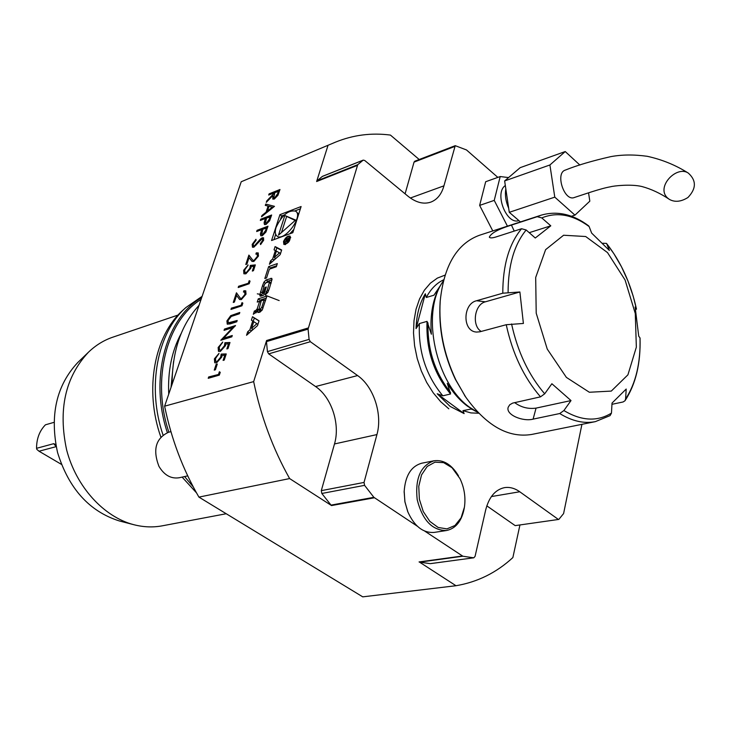 <?xml version="1.0" encoding="UTF-8"?>
<svg xmlns="http://www.w3.org/2000/svg" width="731" height="731" viewBox="0 0 731 731"><rect width="100%" height="100%" fill="white"/><g stroke="black" fill="none" stroke-linecap="round" stroke-linejoin="round"><path stroke-width="1.1" d="M265.737 204.077L274.481 206.343L261.534 216.796L261.972 215.481L266.102 212.145L268.103 206.06L265.298 205.384L265.737 204.077L274.481 206.334M256.672 231.535L257.074 230.32L267.994 226.181L265.929 232.047L262.292 235.72L260.793 235.738L260.41 234.03L261.689 229.644L256.672 231.535M272.654 258.993L270.47 260.958L269.41 264.256L280.201 254.589L281.663 250.002L275.103 246.585L274.043 249.856L275.368 250.55L272.654 258.993L274.088 260.062M283.527 241.522L283.856 244.437C288.471 243.56 290.545 240.782 290.07 236.122C287.639 235.638 285.455 237.438 283.527 241.522M266.559 277.908L269.373 269.182L276.318 266.751L277.323 263.599L268.642 266.641L264.823 278.511L266.559 277.908M265.691 294.511L267.902 292.263L269.282 288.782L272.014 279.397L271.731 278.337L266.084 279.936L263.9 282.175L262.53 285.62L259.779 294.977L260.062 296.064L260.885 296.119L263.717 295.169L266.349 286.972L265.097 287.402L263.498 292.382L262.274 292.583L264.43 284.542L265.947 282.806L269.511 281.81L267.363 289.86L265.134 294.703L265.691 294.511M260.072 312.082L262.292 309.834L266.979 295.991L258.262 298.878L257.23 302.086L259.624 301.3L257.193 308.857L255.667 310.602L254.351 311.031L253.31 314.266L256.837 311.589L257.961 309.25L257.851 312.484L260.072 312.082M246.539 335.282L257.513 325.633L259.048 320.818L252.515 316.733L251.409 320.169L252.725 321L249.874 329.855L247.654 331.81L246.539 335.282M279.936 214.658L271.557 240.517L292.811 232.696L301.108 206.535L279.936 214.658L281.636 215.956L280.658 218.98M419.21 159.513L390.436 135.08C371.485 132.603 353.164 134.961 335.474 142.152L241.23 181.745L164.621 406.18L253.657 381.609C260.912 416.469 272.901 448.788 289.622 478.567L331.527 505.56L331.024 505.112L373.879 497.327L417.3 526.192M497.838 177.386L466.488 149.946L455.221 145.67L443.936 185.838C441.57 194.245 437.165 199.682 430.723 202.149C423.514 204.516 415.939 202.533 407.999 196.219L364.723 160.482L363.216 160.116L357.724 164.694L308.071 329.114L266.477 341.615L266.596 340.518L253.657 381.609M327.927 145.643L316.633 181.526L317.08 180.804L357.724 164.694M218.624 374.089L219.382 371.768L220.241 372.326L219.327 375.122L208.225 378.311L208.664 376.958L218.989 374.336L219.382 371.768M214.247 370.124L216.138 364.376L217.281 364.038L215.389 369.795L214.247 370.124M221.182 354.087L226.244 353.941L224.243 360.072L223.101 360.41L224.764 355.33L222.096 355.412L221.74 357.094L216.568 362.868L214.713 362.731L214.393 358.839L218.989 353.384L215.499 358.574L215.791 361.443L217.052 361.516L220.68 357.194L221.182 354.087L226.162 354.206M224.92 342.711L229.982 342.519L227.99 348.596L226.848 348.952L228.501 343.908L225.833 344.009L225.477 345.681L220.333 351.437L218.459 351.319L218.149 347.481L222.727 342.035L219.245 347.207L219.538 350.03L220.808 350.103L224.426 345.79L224.92 342.711L229.89 342.784M232.714 327.607L224.051 330.357L224.481 329.06L235.528 325.542L223.549 338.234L232.266 335.511L231.837 336.836L220.78 340.28L232.714 327.607L221.356 340.098M230.713 315.664L239.795 312.466L239.375 313.773L231.261 316.459L228.063 320.489L228.291 322.846L237.182 320.48L236.753 321.795L230.064 323.934L227.24 324.135L226.912 320.927L230.713 315.664L239.667 312.877M241.267 304.873L241.988 302.652L242.856 303.118L241.979 305.786L230.959 309.432L231.38 308.144L241.623 305.119L241.988 302.652M241.659 298.339L244.922 294.474L244.739 292.126L243.45 292.025L243.871 290.746L245.707 290.828L246.036 294.154L241.331 299.591L239.585 299.472L236.57 295.452L234.386 302.086L233.262 302.46L236.451 292.793L240.38 298.248L242.016 298.586L244.922 294.474M248.467 282.86L249.18 280.677L250.048 281.115L249.189 283.747L238.187 287.53L238.608 286.26L248.814 283.116L249.18 280.677M250.304 265.426L255.338 264.905L253.456 270.671L252.323 271.073L253.885 266.285L251.236 266.559L250.907 268.14L245.872 273.823L243.889 273.76L243.633 270.296L248.111 264.942L244.721 269.977L244.967 272.517L246.32 272.544L249.856 268.314L250.304 265.426L255.247 265.207M254.141 260.263L257.358 256.426L257.202 254.196L255.877 254.123L256.289 252.871L258.171 252.926L258.472 256.088L253.812 261.479L251.967 261.342L249.033 257.65L246.904 264.119L245.78 264.512L248.896 255.092L252.771 260.154L254.489 260.51L257.358 256.426M253.84 247.215L252.46 247.179L252.186 244.373L255.941 239.32L256.106 240.28L253.301 243.962L253.401 245.936L254.26 245.972L260.282 239.156L262.201 237.767L263.48 237.785L263.663 240.207L260.592 244.574L260.282 243.706L262.575 240.481L262.493 238.991L261.844 238.982L253.84 247.215M260.337 220.424L260.739 219.209L271.649 215.005L269.602 220.835L265.965 224.499L264.458 224.527L264.083 222.845L265.353 218.496L260.337 220.424M268.716 195.04L269.109 193.852L279.982 189.503L277.972 195.259L274.308 199.051L272.782 199.07L272.91 195.488L266.294 202.368L266.788 200.888L273.394 194.017L273.714 193.048L268.716 195.04M308.071 329.114L309.085 339.385L310.355 341.706L357.596 375.56C373.687 386.653 382.724 414.34 376.931 434.579L364.038 482.433L364.577 485.347L321.823 493.48L331.024 505.112M321.823 493.48L321.302 490.647L364.038 482.433M310.355 341.706L268.679 353.868L315.573 386.544C331.563 397.253 340.408 424.199 334.487 443.955L321.302 490.647M268.679 353.868L267.427 351.62L309.085 339.385M266.477 341.615L267.427 351.62M362.932 160.29L322.307 176.445L317.08 180.804M322.307 176.445L322.919 176.208M454.527 146.556L414.048 162.108L405.093 193.825M414.048 162.108L414.76 161.222L455.221 145.67M335.474 142.152L241.23 181.745M164.621 406.18C171.346 438.92 182.768 469.229 198.914 497.107L362.74 596.852L455.98 585.723C477.498 582.086 496.459 572.702 512.87 557.57L519.878 525.26M558.822 519.412L515.181 525.626L558.822 519.412L563.592 513.573L581.931 424.336M486.819 505.861L515.181 525.626M430.76 563.574L473.834 557.79L475.068 556.373L485.658 510.046C488.975 497.107 495.234 489.642 504.427 487.65C509.608 486.828 514.715 488.198 519.75 491.762L558.018 519.184M424.757 531.126L462.869 556.227L419.557 562.148L430.267 563.638M419.557 562.148L455.98 585.723M289.622 478.567L198.914 497.107M178.126 315.034L112.812 337.183C103.829 340.235 95.706 345.251 88.451 352.223L77.751 362.539C56.305 385.52 49.571 415.491 57.539 452.462C68.732 488.582 89.31 511.408 119.272 520.929L133.645 524.657C143.395 527.179 152.934 527.563 162.264 525.827L226.235 513.738M88.451 352.223C65.242 377.095 57.977 409.707 66.667 450.058C76.326 486.937 103.775 516.881 133.645 524.657M202.112 296.338L185.875 307.55L182.841 310.319C154.305 335.447 144.08 389.879 160.838 437.028M182.11 477.105L196.475 492.831M185.875 307.55C157.22 332.797 146.675 387.266 163.031 434.982M184.605 476.557L193.212 486.837M201.719 297.517C165.882 317.912 149.188 378.667 167.372 432.624M201.089 299.354C166.705 320.452 151.198 379.681 168.879 432.185M199.042 305.348C181.151 324.802 172.169 351.118 172.096 384.287M56.177 446.641L39.026 451.228L61.377 464.34M55.949 444.612L53.71 443.68L36.55 448.322L36.852 449.401L39.026 451.228M53.93 422.372L45.441 424.812C39.529 430.833 36.568 438.664 36.55 448.322M364.577 485.347L373.879 497.327M462.869 556.227L473.578 557.799M508.566 177.578L500.205 176.546L485.686 181.717L479.646 205.402L492.785 230.932M687.953 197.489C696.36 188.625 696.488 180.502 688.346 173.119C676.047 164.594 653.377 189.43 669.642 199.526C675.051 202.414 681.164 201.738 687.953 197.489M669.642 199.526C660.468 193.368 651.22 189.037 641.9 186.524C631.036 183.883 613.556 185.857 610.54 186.78C600.708 188.443 583.932 194.428 574.2 197.553C564.195 201.573 554.939 172.863 565.355 170.085C576.777 165.416 591.918 160.939 610.769 156.644C621.779 154.588 633.923 154.469 647.2 156.288C662.039 159.532 675.755 165.142 688.346 173.119M588.546 192.838L589.826 201.162L574.959 215.133L554.783 197.142L549.913 164.968L565.246 151.555L579.893 165.06M513.363 215.828L518.873 220.579C506.519 225.267 493.955 192.911 505.331 185.546M500.205 176.546L494.238 200.385L507.433 226.162M508.694 208.317C505.779 201.61 504.819 195.131 505.815 188.872M479.646 205.402L494.238 200.385M520.426 221.922L509.279 212.319L504.646 180.932L520.18 167.655L565.246 151.555M571.386 216.275L574.959 215.133M509.279 212.319L554.783 197.142M504.646 180.932L549.913 164.968M459.982 478.641L452.023 467.712L443.653 462.641L434.972 462.175L427.224 466.442L421.531 474.912L418.762 486.398L419.366 499.227L423.249 511.508L429.846 521.395L438.161 527.471L446.961 528.878L454.974 525.488L461.069 517.859L464.441 507.113C465.793 497.263 464.313 487.769 459.982 478.641M458.456 475.799C451.657 464.55 443.516 459.552 434.022 460.786C420.59 465.537 414.98 478.476 417.191 499.611C422.427 520.253 432.213 530.56 446.55 530.514C455.943 528.449 461.864 520.947 464.295 508.008M434.022 460.786L421.842 463.189C411.114 466.195 405.221 475.707 404.152 491.744L404.937 501.758L407.66 511.453C414.203 526.21 423.066 533.191 434.232 532.406L446.55 530.514M404.179 491.022L404.883 501.768L407.944 512.166M170.917 431.665L168.468 432.295C155.758 438.326 152.578 449.666 158.919 466.287C164.228 475.187 170.981 479.006 179.186 477.754L187.721 475.863M625.069 279.982L607.516 252.597L585.686 236.524L563.592 235.236L545.609 249.655L535.686 277.478L536.207 313.179L547.254 349.089L566.388 377.397L589.35 392.255L611.29 391.085L627.92 374.829L636.345 347.17L635.285 313.517L625.069 279.982M514.624 402.589C521.093 407.359 528.239 409.196 536.051 408.117L571.012 400.57L551.878 383.738L544.696 393.808L540.511 396.851C523.935 377.689 512.513 353.649 506.245 324.719L523.396 323.458L519.887 291.98L485.402 301.812C474.492 304.27 471.458 325.77 481.199 331.435M611.463 413.106L610.065 415.628L595.326 421.641C583.95 423.852 572.09 421.157 559.736 413.536L563.903 410.548C581.401 420.992 597.245 421.842 611.463 413.106L612.03 403.064L626.202 389.047L625.59 399.016C635.869 383.19 640.676 362.832 640.009 337.941L640.009 338.115M640.009 337.941L638.72 336.15L635.129 307.038L636.436 309.021L633.165 296.082L627.966 281.015L621.487 266.778L613.876 253.684L606.502 243.405L602.746 243.259M606.776 243.871L609.371 250.459L591.653 233.098L589.131 226.546C572.775 214.567 556.985 211.688 541.781 217.911L537.221 216.696L541.196 215.161L479.326 235.309C457.039 243.569 444.009 265.39 440.236 300.77C438.527 327.817 443.735 354.215 455.87 379.956L465.345 396.558C485.996 425.561 508.063 438.198 531.538 434.479L595.326 421.641M519.887 291.98L502.782 293.204C502.818 265.289 509.078 243.798 521.568 228.73L526.165 229.982L535.275 238.004L550.79 225.824L529.226 232.677M563.903 410.548L571.012 400.57M550.79 225.824L541.781 217.911M559.736 413.536L533.109 419.128C522.957 421.878 505.432 414.788 508.219 407.194L509.745 404.764L512.659 403.101L540.511 396.851M611.957 404.307L623.077 401.977L625.023 400.725L625.59 399.016M635.668 309.716L636.436 309.021M541.196 215.161C557.15 210.583 572.94 214.137 588.583 225.806L589.131 226.546M521.568 228.73L495.691 237.054C492.064 238.132 489.944 238.16 489.322 237.136C491.131 233.107 498.505 229.095 511.444 225.093L537.221 216.696M506.245 324.719L479.892 331.792L476.548 332.066C462.166 331.463 462.714 303.712 476.557 300.743L502.782 293.204M465.903 397.381L455.331 379.252C443.525 354.188 438.445 328.493 440.117 302.141L440.309 299.902M443.452 280.741L442.52 282.175C420.727 313.882 436.032 384.342 469.932 407.487L478.056 412.531M416.058 328.603L425.323 293.771C419.594 303.173 416.506 314.787 416.058 328.603L419.393 323.55L427.05 321.375L431.354 334.213C429.837 314.33 433.017 297.837 440.894 284.752L441.195 284.286M439.879 286.461L433.922 295.214L426.301 297.49L425.323 293.771M474.41 410.584L467.447 406.162C459.881 400.515 453.147 392.894 447.271 383.309L450.579 393.982L442.831 395.809L437.22 393.781L450.113 406.399L464.121 413.6L437.22 393.781M464.121 413.6L462.933 410.639L471.55 408.949M275.706 234.295L273.988 239.622M300.395 208.792L295.123 210.802M284.368 214.914L281.636 215.956M276.994 236.049C284.03 242.281 303.694 216.212 295.735 211.177C288.453 209.751 281.901 215.161 276.08 227.405C274.801 231.59 275.103 234.468 276.994 236.049L279.26 237.685M289.851 233.783L293.844 229.433M298.687 214.183L295.735 211.177M295.635 220.058L284.825 215.517L278.493 235.172L295.635 220.058M295.169 220.47L284.825 215.517M286.534 216.824L281.481 232.54M256.928 323.65L251.601 328.338L253.748 321.649L257.915 324.354M253.182 329.443L251.601 328.338M249.225 332.916L247.654 331.81M251.446 330.96L249.874 329.855M252.396 328.895L251.848 330.613M253.73 321.713L252.725 321M259.002 320.946L254.306 318.003L253.228 321.357M254.306 318.003L252.515 316.733M259.395 312.301L259.761 310.638L257.97 309.359M256.508 312.183L255.941 312.923M256.133 312.301L254.351 311.031M259.185 309.505L259.021 309.999M260.803 302.15L259.624 301.3L260.035 300.158L258.262 298.878M266.303 298.084L260.035 300.158M264.183 299.792L261.25 300.761L258.938 309.341L260.218 309.122L261.762 307.376L264.183 299.792L265.463 300.724M258.938 309.341L261.25 310.648L259.459 309.368M260.218 309.122L261.981 310.383L261.25 310.648M267.747 292.564L266.175 291.431M262.274 292.583L264.129 293.917M264.403 293.04L263.498 292.382M266.002 288.051L265.097 287.402M262.429 292.702L261.616 295.872M271.941 279.827L267.848 281.225L266.057 282.769M276.638 265.755L270.388 267.939L270.068 268.935M270.388 267.939L268.642 266.641M284.185 241.285L284.441 243.642C288.188 242.93 289.86 240.691 289.476 236.908C287.502 236.524 285.739 237.977 284.185 241.285M285.017 244.072L285.035 244.666M290.627 237.21L290.061 237.356M286.707 240.874L286.844 241.669L287.484 241.659L289.741 237.803L285.538 239.339L285.364 239.878L287.219 239.201L284.341 243.103L286.707 240.874L287.658 241.586M289.074 238.525L287.329 240.992L287.712 239.019L289.421 238.79M271.905 262.018L270.47 260.958M275.121 258.043L274.628 259.578M276.345 251.281L275.368 250.55M281.554 250.34L276.83 247.882L275.861 250.916M276.83 247.882L275.103 246.585M279.589 252.771L274.353 257.467L276.4 251.099L280.549 253.493M275.788 258.536L274.353 257.467M219.748 372.015L220.241 372.335M208.719 378.165L208.664 376.958M209.029 377.205L218.989 374.336M214.74 369.987L216.138 364.376M216.504 364.623L217.144 364.431M223.595 360.264L224.764 355.33M214.905 362.841L214.393 358.839M214.759 359.085L218.825 353.905M215.992 361.543L217.052 361.516M217.418 361.763L220.68 357.194M221.045 357.441L221.548 354.334M227.341 348.797L228.501 343.908M218.642 351.419L218.149 347.481M218.505 347.728L222.553 342.556M219.729 350.131L220.808 350.103M221.173 350.35L224.426 345.79M224.782 346.037L225.285 342.958M224.545 330.202L224.481 329.06M224.837 329.306L235.272 325.98M232.138 335.913L223.549 338.234M229.242 323.266L237.045 320.891M227.414 324.235L226.912 320.927M227.268 321.174L231.069 315.911M242.345 302.908L242.838 303.173M231.444 309.268L231.38 308.144M231.736 308.391L241.623 305.119M245.269 294.73L244.894 292.281M243.916 291.952L243.871 290.746M244.227 291.002L245.881 290.984M239.741 299.573L236.57 295.452M233.746 302.296L236.743 293.222M240.536 298.339L242.016 298.586M249.536 280.932L250.02 281.179M238.681 287.356L238.608 286.26M238.955 286.506L248.814 283.116M252.807 270.899L253.885 266.285M244.053 273.86L243.633 270.296M243.98 270.552L247.928 265.49M245.15 272.617L246.32 272.544M246.676 272.8L249.856 268.314M250.203 268.56L250.651 265.682M257.705 256.682L257.358 254.351M256.334 254.032L256.289 252.871M256.636 253.127L258.345 253.081M252.122 261.451L249.033 257.65M246.274 264.339L249.189 255.494M252.944 260.263L254.489 260.51M252.634 247.279L252.186 244.373M252.533 244.629L256.024 239.805M253.602 246.027L254.26 245.972M254.607 246.228L255.494 245.086M255.841 245.342L260.282 239.156M260.62 239.412L262.201 237.767M262.548 238.023L263.644 237.94M260.784 244.392L260.282 243.706M260.629 243.962L262.575 240.481M262.922 240.746L262.639 239.165M257.157 231.352L257.074 230.32M257.413 230.576L267.848 226.619M260.976 235.839L260.41 234.03M260.748 234.285L261.689 229.644M261.981 234.56L263.032 234.752L265.993 230.594L266.806 228.09L262.813 229.214L261.799 234.468L262.685 234.487L265.645 230.338L266.468 227.834M260.821 220.232L260.739 219.209M261.077 219.464L271.503 215.453M264.64 224.627L264.083 222.845M264.421 223.101L265.353 218.496M265.645 223.357L266.705 223.54L269.648 219.401L270.461 216.915L266.477 218.066L265.463 223.266L266.358 223.275L269.31 219.145L270.123 216.659M262.109 216.33L261.972 215.481M262.31 215.736L266.102 212.145M266.44 212.401L268.103 206.06M265.691 205.475L266.066 204.333M267.427 211.076L272.709 207.33L269.008 206.27L267.427 211.076L272.371 207.074M269.2 194.848L269.109 193.852M269.447 194.108L279.836 189.95M272.965 199.17L272.91 195.488M266.943 201.701L266.788 200.888M267.126 201.153L273.394 194.017M273.732 194.272L273.714 193.048M273.988 197.937L275.039 198.11L277.981 193.907L278.803 191.403L274.829 192.6L273.796 197.836L274.71 197.854L277.652 193.642L278.465 191.147M181.133 333.555C171.812 350.935 167.673 371.129 168.733 394.137M173.558 361.543L171.017 387.439M279.16 300.578L267.107 295.927M266.632 295.79L265.782 295.552M261.881 294.63L257.312 293.844M56.168 446.586L53.71 443.68M445.051 275.121L437.348 278.109L430.385 283.171L424.382 290.189L419.539 298.961L416.04 309.24L414.002 320.708L413.508 333.007L414.587 345.754L417.209 358.51L421.284 370.873L426.685 382.441L433.227 392.821L440.692 401.703L448.825 408.812M443.936 185.838L410.356 198.019M376.931 434.579L334.487 443.955M357.596 375.56L315.573 386.544M519.75 491.762L491.387 496.568M357.285 165.434L316.633 181.526M266.596 340.518L308.171 327.981M374.382 497.784L331.527 505.56M419.055 561.938L462.367 556.008M511.572 323.952C517.694 351.903 528.732 375.195 544.696 393.808M526.165 229.982C514.176 244.647 508.155 265.463 508.091 292.418M536.051 408.117L533.109 419.128M514.24 231.087L511.444 225.093M485.402 301.812L476.557 300.743M437.778 289.714L435.859 292.903M440.272 285.784L433.922 295.214M470.7 408.903L472.802 409.698M427.05 321.375C425.871 349.354 433.711 373.559 450.579 393.982M427.991 322.883C427.361 349.519 434.881 372.737 450.57 392.538M462.933 410.639L470.919 412.914L478.732 413.234M443.69 279.79C436.544 283.098 430.742 289.001 426.301 297.49M419.393 323.55C418.169 351.41 425.99 375.496 442.831 395.809M259.039 312.42L257.55 311.36M256.892 311.479L255.667 310.602M257.824 309.304L257.193 308.857M262.977 308.254L261.762 307.376M268.569 290.737L267.363 289.86M270.899 283.71L269.629 282.778M264.211 293.643L262.795 292.619M261.205 296.009L259.779 294.977M262.338 292.985L260.565 291.706M263.79 286.534L262.53 285.62M265.316 283.208L263.9 282.175M267.848 281.225L266.084 279.936M272.033 279.132L270.881 278.292M363.216 160.116L322.599 176.281M473.834 557.79L430.513 563.628M404.133 492.201L404.152 491.744M625.023 400.725C635.778 384.168 640.785 363.27 640.036 338.033M636.463 309.094C630.908 283.692 620.921 261.799 606.502 243.405M464.569 395.425L465.345 396.558M440.117 302.141L440.236 300.77M473.798 410.255L476.475 411.699M440.894 284.752L442.52 282.175M259.752 310.52L257.961 309.25M271.128 282.988L269.511 281.81M290.646 237.794L289.476 236.908M285.602 244.51L284.441 243.642M287.923 241.44L287.329 240.992"/></g></svg>
